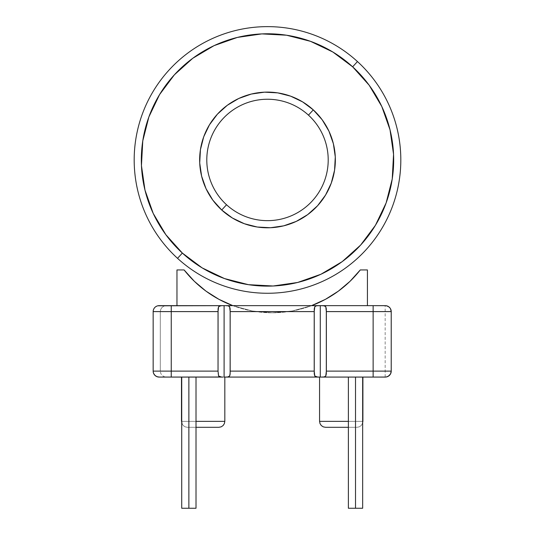 <?xml version="1.0" encoding="UTF-8"?>
<svg xmlns="http://www.w3.org/2000/svg" width="535" height="535" viewBox="0 0 535 535"><rect width="100%" height="100%" fill="white"/><g stroke="black" fill="none" stroke-linecap="round" stroke-linejoin="round"><path stroke-width="0.4" stroke-dasharray="2.67 2.01" d="M352.645 66.828A126.18 126.18 0 0 0 174.383 74.806A126.18 126.18 0 0 0 182.355 253.068L202.156 267.888L224.473 278.561L248.441 284.673L273.138 285.998L297.62 282.473L320.947 274.248L342.219 261.622L360.617 245.09L375.443 225.288L386.116 202.972L392.229 179.011L393.553 154.307L390.028 129.824L381.796 106.498L369.177 85.232L352.645 66.828L332.844 52.009L310.527 41.335L286.559 35.216L261.862 33.899L237.379 37.417L214.053 45.649L192.781 58.275L174.383 74.806L159.557 94.608L148.884 116.918L142.771 140.886L141.447 165.589L144.972 190.072L153.204 213.398L165.823 234.664L182.355 253.068A126.18 126.18 0 0 0 360.617 245.09A126.18 126.18 0 0 0 352.645 66.828M308.468 115.145A60.709 60.709 0 0 0 222.7 118.984A60.709 60.709 0 0 0 226.532 204.751A60.709 60.709 0 0 0 312.3 200.913A60.709 60.709 0 0 0 308.468 115.145A60.709 60.709 0 0 0 222.7 118.984A60.709 60.709 0 0 0 226.532 204.751A60.709 60.709 0 0 0 312.3 200.913A60.709 60.709 0 0 0 308.468 115.145M232.364 217.992L221.717 210.021A67.851 67.851 0 0 1 217.424 114.162A67.851 67.851 0 0 1 313.283 109.876L322.177 119.766L328.965 131.209L333.385 143.748L335.284 156.915L334.569 170.197L331.272 183.124M357.46 61.558A133.315 133.315 0 0 0 169.113 69.985A133.315 133.315 0 0 0 177.54 258.338A133.315 133.315 0 0 0 365.886 249.912A133.315 133.315 0 0 0 357.46 61.558M325.561 195.054L317.576 205.734L307.678 214.622L296.243 221.41L283.697 225.837L270.529 227.729L257.248 227.021L244.355 223.724M302.636 101.904L313.283 109.876A67.851 67.851 0 0 1 317.576 205.734A67.851 67.851 0 0 1 221.717 210.021L212.823 200.123L206.035 188.688L201.615 176.149L199.715 162.981L200.431 149.7L203.728 136.773M209.439 124.842L217.424 114.162L227.321 105.275L238.757 98.487L251.303 94.06L264.471 92.167L277.752 92.876L290.645 96.166M355.521 377.075L355.521 508.25L355.521 377.075L362.656 377.075L348.379 377.075L362.656 377.075L348.379 377.075L362.656 377.075L348.379 377.075L355.521 377.075L355.521 508.25L362.656 508.25L355.521 508.25L355.521 377.075L348.379 377.075L355.521 377.075L355.521 508.25L348.379 508.25L362.656 508.25L355.521 508.25L355.521 377.075M188.868 377.075L188.868 508.25L188.868 377.075L196.011 377.075L181.726 377.075L196.011 377.075L181.726 377.075L188.868 377.075L181.726 377.075L188.868 377.075L188.868 508.25L196.011 508.25L188.868 508.25L188.868 377.075L181.726 377.075L188.868 377.075L188.868 508.25L181.726 508.25L196.011 508.25L188.868 508.25L188.868 377.075M318.211 377.068L373.136 377.075L373.136 371.123L373.136 377.075L385.274 377.075A5.952 5.952 0 0 0 391.225 371.123A5.952 5.952 0 0 1 385.274 377.075L388.651 376.025L385.274 377.075L159.109 377.075A5.952 5.952 0 0 1 153.157 371.123L153.157 311.604L171.253 311.604L171.253 371.123L218.033 371.123L218.033 311.604L171.253 311.604L171.253 371.123L153.157 371.123L160.299 371.123L160.299 311.604L153.157 311.604L153.157 371.123L153.157 311.604L160.299 311.604L160.299 371.123L160.299 311.604L160.299 371.123L153.157 371.123L153.157 311.604A5.952 5.952 0 0 1 159.109 305.652L232.825 305.652A111.895 111.895 0 0 0 272.195 312.794A111.895 111.895 0 0 1 232.825 305.652L385.274 305.652L388.651 306.702L390.53 308.809L391.225 311.604L391.225 371.123L391.225 311.604L391.225 371.123L373.136 371.123L373.136 311.604L326.357 311.604L326.357 371.123L373.136 371.123L373.136 311.604L391.225 311.604L391.225 371.123L391.225 311.604L391.225 371.123L390.523 373.932L388.657 376.018M194.332 281.296L206.008 291.147L218.922 299.319L232.825 305.652L176.965 305.652L176.965 269.941L184.107 269.941A111.895 111.895 0 0 0 184.18 270.035M224.366 423.633L224.82 421.353L181.492 421.353L181.94 423.633L183.231 425.566L185.163 426.856L187.444 427.305L218.868 427.305L187.444 427.305L185.163 426.856L183.231 425.566L181.94 423.633L181.492 421.353L181.492 377.075L224.82 377.075L224.82 421.353L181.492 421.353L181.492 377.075L224.82 377.075L181.492 377.075L224.82 377.075L224.82 421.353L224.366 423.633L223.075 425.566L221.182 426.836M222.032 377.068L158.975 377.075M362.897 377.075L319.569 377.075L362.897 377.075L362.897 421.353L319.569 421.353L319.569 377.075L362.897 377.075L362.897 421.353L362.442 423.633L361.152 425.566L359.226 426.856L356.945 427.305L325.521 427.305L356.945 427.305L359.226 426.856L361.152 425.566L362.442 423.633L362.897 421.353L319.569 421.353L319.569 377.075L362.897 377.075M314.801 306.682L314.212 311.604L230.177 311.604L230.177 371.123L314.212 371.123L314.212 311.604L314.252 373.932L314.794 376.038L317.71 377.055M196.011 421.353L181.726 421.353L196.011 421.353M222.908 377.075L319.087 377.075M219.256 376.613L221.53 377.055M157.785 305.806L159.109 305.652A5.952 5.952 0 0 0 153.157 311.604L171.253 311.604L171.253 305.652L171.253 311.604L218.033 311.604L218.608 306.702L218.033 311.604L218.073 373.932L218.614 376.038L220.3 376.948M221.517 305.672L222.908 305.652L221.517 305.672M226.104 305.659L320.284 305.652L159.109 305.652L156.835 306.107L154.903 307.398L153.612 309.33L153.157 311.604L160.299 311.604L160.754 309.33L162.045 307.398L163.977 306.107L166.251 305.652L159.109 305.652L166.251 305.652L163.977 306.107L166.251 305.652L163.977 306.107L162.045 307.398L163.977 306.107L162.045 307.398L160.754 309.33L162.045 307.398L160.754 309.33L160.299 311.604L160.754 309.33L160.299 311.604L153.157 311.604L153.612 309.33L154.903 307.398L156.835 306.107L159.109 305.652M228.94 306.114L226.679 305.672M230.13 373.932L230.13 308.795L229.589 306.689L227.91 305.779M229.589 376.038L230.05 374.761M232.825 305.652L311.564 305.652L292.197 310.995L272.195 312.794L252.186 310.995L232.825 305.652L252.186 310.995L272.195 312.794L292.197 310.995L311.564 305.652L176.965 305.652L176.965 269.941L184.107 269.941M224.105 305.652L176.965 305.652M188.868 508.25L181.726 508.25L188.868 508.25M218.955 427.305L187.444 427.305L185.163 426.856L183.231 425.566L181.726 423.024L183.231 425.566L185.163 426.856L187.444 427.305L196.011 427.305M322.351 305.659L311.564 305.652A111.895 111.895 0 0 1 272.195 312.794A111.895 111.895 0 0 0 360.276 269.941L367.418 269.941L367.418 305.652L225.302 305.652M321.481 305.652L373.136 305.652L373.136 311.604L391.225 311.604L390.53 308.809L388.631 306.689L385.274 305.652A5.952 5.952 0 0 1 391.225 311.604L391.112 310.44M362.656 421.353L348.379 421.353L362.656 421.353M391.225 371.123L390.523 373.932L391.225 371.123L326.357 371.123L325.782 376.025L326.357 371.123L326.31 308.795L325.768 306.689L322.859 305.672M322.866 377.055L321.481 377.075L322.866 377.055M315.436 376.613L316.473 376.948M325.126 306.114L324.096 305.779M338.374 291.147L350.05 281.296L360.276 269.941L367.418 269.941L367.418 305.652L311.564 305.652M355.521 508.25L348.379 508.25L355.521 508.25M348.379 427.305L356.945 427.305L359.226 426.856L361.152 425.566L362.442 423.633L361.152 425.566L359.226 426.856L356.945 427.305L325.521 427.305M320.024 423.633L319.569 421.353L320.024 423.633L321.314 425.566L320.024 423.633M323.24 426.856L321.314 425.566M387.534 306.1L389.915 307.866M387.534 376.627L390.53 373.918L388.591 376.065M157.785 376.928L166.251 377.075L163.977 376.62L162.045 375.329L160.754 373.403L160.299 371.123L160.754 373.403L162.045 375.329L163.977 376.62L166.251 377.075L163.977 376.62L162.045 375.329L160.754 373.403L160.299 371.123L153.157 371.123L153.612 373.403L153.157 371.123A5.952 5.952 0 0 0 153.612 373.403L154.903 375.329L156.835 376.62L159.109 377.075L166.251 377.075L163.977 376.62L162.045 375.329L160.754 373.403L160.299 371.123L153.157 371.123L171.253 371.123L171.253 377.075L171.253 371.123L218.033 371.123L218.614 376.038M153.612 373.403L153.244 372.113L154.903 375.329L156.835 376.62L159.109 377.075M155.765 376.045L156.835 376.62M154.147 374.406L154.903 375.329M325.768 306.689L326.357 311.604L373.136 311.604L373.136 305.652L385.287 305.652M155.765 306.682L156.835 306.107M154.147 308.32L153.612 309.33M391.225 311.604A5.952 5.952 0 0 0 385.274 305.652M229.602 376.025L230.177 371.123L314.212 371.123L314.794 376.038M314.787 306.702L314.212 311.604L230.177 311.604L229.589 306.689M362.656 377.075L362.656 508.25M196.011 377.075L196.011 508.25M181.726 377.075L181.726 508.25M348.379 377.075L348.379 508.25M385.16 377.075L385.16 305.652"/><path stroke-width="0.8" d="M357.46 61.558A133.315 133.315 0 0 0 169.113 69.985A133.315 133.315 0 0 0 177.54 258.338L182.355 253.068A126.18 126.18 0 0 1 174.383 74.806A126.18 126.18 0 0 1 352.645 66.828L357.46 61.558A133.315 133.315 0 0 1 365.886 249.912A133.315 133.315 0 0 1 177.54 258.338A133.315 133.315 0 0 1 169.113 69.985A133.315 133.315 0 0 1 357.46 61.558A133.315 133.315 0 0 1 365.886 249.912A133.315 133.315 0 0 1 177.54 258.338A133.315 133.315 0 0 1 169.113 69.985A133.315 133.315 0 0 1 357.46 61.558L352.645 66.828L332.844 52.009L310.527 41.335L286.559 35.216L261.862 33.899L237.379 37.417L214.053 45.649L192.781 58.275L174.383 74.806L159.557 94.608L148.884 116.918L142.771 140.886L141.447 165.589L144.972 190.072L153.204 213.398L165.823 234.664L182.355 253.068L202.156 267.888L224.473 278.561L248.441 284.673L273.138 285.998L297.62 282.473L320.947 274.248L342.219 261.622L360.617 245.09L375.443 225.288L386.116 202.972L392.229 179.011L393.553 154.307L390.028 129.824L381.796 106.498L369.177 85.232L352.645 66.828A126.18 126.18 0 0 1 360.617 245.09A126.18 126.18 0 0 1 182.355 253.068L177.54 258.338A133.315 133.315 0 0 0 365.886 249.912A133.315 133.315 0 0 0 357.46 61.558M313.283 109.876A67.851 67.851 0 0 0 217.424 114.162A67.851 67.851 0 0 0 221.717 210.021L226.532 204.751A60.709 60.709 0 0 1 222.7 118.984A60.709 60.709 0 0 1 308.468 115.145L313.283 109.876L322.177 119.766L328.965 131.209L333.385 143.748L335.284 156.915L334.569 170.197L331.285 183.084L325.541 195.081L317.576 205.734L307.678 214.622L296.243 221.41L283.697 225.837L270.529 227.729L257.248 227.021L244.361 223.73L232.364 217.992L221.717 210.021L212.823 200.123L206.035 188.688L201.615 176.149L199.715 162.981L200.431 149.7L203.715 136.813L209.459 124.809L217.424 114.162L227.321 105.275L238.757 98.487L251.303 94.06L264.471 92.167L277.752 92.876L290.639 96.166L302.636 101.904L313.283 109.876L308.468 115.145A60.709 60.709 0 0 1 312.3 200.913A60.709 60.709 0 0 1 226.532 204.751A60.709 60.709 0 0 1 222.7 118.984A60.709 60.709 0 0 1 308.468 115.145A60.709 60.709 0 0 1 312.3 200.913A60.709 60.709 0 0 1 226.532 204.751L221.717 210.021A67.851 67.851 0 0 0 317.576 205.734A67.851 67.851 0 0 0 313.283 109.876M331.285 183.084L325.541 195.081M244.361 223.73L232.364 217.992M203.715 136.813L209.459 124.809M290.639 96.166L302.636 101.904M355.521 377.075L355.521 508.25L362.656 508.25L355.521 508.25L355.521 377.075M387.534 376.627L386.504 376.948L388.664 376.018L390.53 373.918L391.225 371.123L391.225 311.604L373.136 311.604L373.136 371.123L373.136 311.604L326.357 311.604L326.357 371.123L391.225 371.123L391.225 311.604A5.952 5.952 0 0 0 385.274 305.652L320.284 305.652L324.103 305.779L325.782 306.702L326.317 308.809L326.31 373.932L325.768 376.038L324.09 376.948L321.481 377.075L320.284 377.075L320.284 305.652L225.302 305.652L227.923 305.779L229.602 306.702L230.177 311.604L230.13 373.932L229.589 376.038L227.91 376.948L225.302 377.075L224.105 377.075L224.105 305.652L225.302 305.652L157.785 305.806M188.868 377.075L188.868 508.25L196.011 508.25L188.868 508.25L188.868 377.075M184.18 270.035A111.895 111.895 0 0 0 232.825 305.652A111.895 111.895 0 0 1 184.107 269.941L176.965 269.941L176.965 305.652L224.105 305.652L224.105 377.075L385.274 377.075A5.952 5.952 0 0 0 391.225 371.123L326.357 371.123L325.768 376.038L324.09 376.948L321.495 377.075M159.109 305.652A5.952 5.952 0 0 0 153.157 311.604L153.244 310.614L153.157 311.604L171.253 311.604L171.253 371.123L218.033 371.123L218.033 311.604L153.157 311.604L153.157 371.123L171.253 371.123L171.253 305.652L159.109 305.652A5.952 5.952 0 0 0 153.157 311.604L153.157 371.123A5.952 5.952 0 0 0 159.109 377.075L220.815 377.014M181.492 377.075L181.492 421.353L181.492 377.075M224.82 421.353L224.82 377.075L224.82 421.353L196.011 421.353L224.82 421.353L224.366 423.633L224.82 421.353M226.686 305.672L225.302 305.652L227.923 305.779L229.602 306.702L230.137 308.809L230.177 371.123L314.212 371.123L314.212 311.604L230.177 311.604L314.212 311.604L314.794 306.689L316.466 305.779L314.787 306.702L316.479 305.779L319.067 305.652M181.726 421.353L181.94 423.633L181.726 421.353M221.523 377.055L218.608 376.025L219.256 376.613M222.032 377.068L220.3 376.948L218.614 376.038L218.033 371.123L218.073 308.795L218.614 306.689L221.008 305.699M221.523 305.672L224.105 305.652M226.104 305.659L227.362 305.712M229.595 306.695L228.94 306.114M230.05 374.761L229.589 376.038L227.91 376.948L229.602 376.025L227.923 376.948L225.302 377.075L319.087 377.075L316.466 376.948L314.787 376.025L315.436 376.613M226.686 377.055L227.235 377.028M176.965 305.652L176.965 269.941L184.107 269.941L194.332 281.296L206.008 291.147L218.922 299.319L232.825 305.652M184.107 269.941L194.332 281.296M181.726 508.25L188.868 508.25L181.726 508.25L181.726 377.075M196.011 427.305L218.868 427.305L221.142 426.856L223.075 425.566L224.366 423.633M221.142 426.856L218.868 427.305L221.142 426.856L223.075 425.566L221.142 426.856L218.868 427.305M360.276 269.941A111.895 111.895 0 0 1 311.564 305.652L325.467 299.319L338.374 291.147L350.05 281.296L360.276 269.941L367.418 269.941L360.276 269.941M367.418 305.652L367.418 269.941L367.418 305.652M362.897 421.353L362.897 377.075L362.897 421.353L362.442 423.633L362.897 421.353M319.569 377.075L319.569 421.353L319.569 377.075M321.314 425.566L323.24 426.856L325.521 427.305L323.24 426.856L321.314 425.566L320.024 423.633L319.569 421.353L348.379 421.353L319.569 421.353L320.024 423.633L321.314 425.566L323.24 426.856L325.521 427.305L348.379 427.305M324.103 376.948L325.782 376.025L324.103 376.948M322.866 377.055L323.381 377.028M318.211 377.068L316.994 377.014M317.696 377.055L314.794 376.038L314.252 373.932L314.252 308.795L314.794 306.689L316.466 305.779L320.284 305.652L320.284 377.075L319.087 377.075M317.703 305.672L317.188 305.699M322.866 305.672L323.575 305.712M322.351 305.659L324.096 305.779L325.782 306.702L325.126 306.114M325.775 306.695L326.357 311.604L373.136 311.604L373.136 305.652L321.481 305.652M311.564 305.652L325.467 299.319L338.374 291.147M348.379 508.25L355.521 508.25L348.379 508.25L348.379 377.075M325.521 427.305L323.24 426.856M389.915 307.866L388.624 306.682M388.651 306.702L386.404 305.759M385.762 305.672L373.136 305.652L373.136 311.604L391.225 311.604L390.517 308.789L391.185 310.909M321.481 377.075L373.136 377.075L373.136 371.123L373.136 377.075L385.768 377.055M391.098 372.36L391.179 371.865M391.225 371.123A5.952 5.952 0 0 1 385.274 377.075M218.608 376.025L218.033 371.123L153.157 371.123A5.952 5.952 0 0 0 159.109 377.075L156.835 376.62L154.903 375.329L153.612 373.403A5.952 5.952 0 0 0 159.109 377.075L171.253 377.075L171.253 371.123L171.253 377.075L222.908 377.075M156.835 376.62L157.785 376.928M154.903 375.329L155.765 376.045M153.612 373.403L154.147 374.406M385.274 305.652A5.952 5.952 0 0 1 391.225 311.604M218.033 311.577L218.614 306.689L220.286 305.779L222.908 305.652L171.253 305.652L171.253 311.604L218.033 311.604M156.835 306.107L155.765 306.682M153.612 309.33L154.147 308.32M386.504 305.779L387.534 306.1M385.287 305.652L385.735 305.672M314.787 376.025L314.212 371.123L230.177 371.123L230.13 373.932M319.087 305.652L225.302 305.652M362.656 377.075L362.656 508.25M196.011 377.075L196.011 508.25"/></g></svg>
